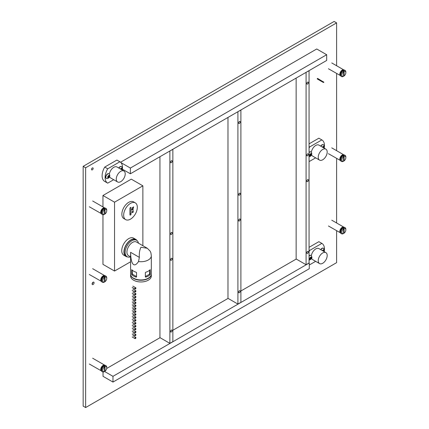 <?xml version="1.0" encoding="UTF-8"?>
<svg xmlns="http://www.w3.org/2000/svg" width="429" height="429" viewBox="0 0 429 429"><rect width="100%" height="100%" fill="white"/><g stroke="black" fill="none" stroke-linecap="round" stroke-linejoin="round"><path stroke-width="0.64" d="M92.337 169.852A1.158 0.67 120 0 0 93.098 168.833A1.158 0.67 120 0 0 92.916 167.9A1.158 0.67 120 0 0 92.337 167.959A1.158 0.67 120 0 0 91.581 168.983A1.158 0.67 120 0 0 91.758 169.911A1.158 0.67 120 0 0 92.337 169.852M93.098 284.507A1.405 0.81 120 0 0 94.015 283.269A1.405 0.81 120 0 0 93.801 282.143A1.405 0.81 120 0 0 93.098 282.212A1.405 0.81 120 0 0 92.181 283.451A1.405 0.81 120 0 0 92.396 284.577A1.405 0.81 120 0 0 93.098 284.507M336.609 65.75L336.609 22.887L334.127 21.45L83.162 166.345L83.162 406.113L85.644 407.55L336.609 262.655L336.609 230.711M336.609 222.983L336.609 158.403M336.609 150.681L336.609 73.477M336.609 22.887L85.644 167.777L83.162 166.345M85.644 167.777L85.644 407.55M116.275 179.059A6.328 3.652 -60 0 1 119.037 172.694A6.328 3.652 -60 0 1 123.911 170.999A6.328 3.652 -60 0 1 125.225 173.895A6.328 3.652 -60 0 1 122.463 180.26A6.328 3.652 -60 0 1 117.589 181.955A6.328 3.652 -60 0 1 116.275 179.059M109.39 174.099A6.328 3.652 -60 0 1 112.452 168.313A6.328 3.652 -60 0 1 116.956 166.983L123.911 170.999M113.68 179.703L107.706 183.151A12.302 7.1 -60 0 1 107.641 183.113A12.302 7.1 -60 0 1 105.094 177.483A12.302 7.1 -60 0 1 107.706 168.801L104.724 167.079A12.302 7.1 -60 0 0 102.113 175.761A12.302 7.1 -60 0 0 104.66 181.392A12.302 7.1 -60 0 0 104.724 181.429L107.582 183.076M122.227 170.029A12.302 7.1 -60 0 0 119.943 161.808A12.302 7.1 -60 0 0 119.879 161.776L116.897 160.055L104.724 167.079M119.879 161.776L107.706 168.801M117.589 181.955L110.628 177.938A6.328 3.652 -60 0 1 109.599 176.684M327.188 255.523A6.328 3.652 -60 0 1 324.426 261.888A6.328 3.652 -60 0 1 319.551 263.583A6.328 3.652 -60 0 1 318.243 260.687A6.328 3.652 -60 0 1 321.005 254.322A6.328 3.652 -60 0 1 325.879 252.627A6.328 3.652 -60 0 1 327.188 255.523M319.551 263.583L312.596 259.566A6.328 3.652 -60 0 1 311.567 258.306M321.911 243.436L318.929 241.715A12.302 7.1 -60 0 0 318.865 241.677L321.847 243.399A12.302 7.1 -60 0 1 321.911 243.436A12.302 7.1 -60 0 1 324.458 249.067A12.302 7.1 -60 0 1 324.195 251.657M318.865 241.677L309.062 247.34M309.545 264.704L309.609 264.741A12.302 7.1 -60 0 1 309.277 264.527M315.647 261.325L309.674 264.773A12.302 7.1 -60 0 1 309.609 264.741M309.062 251.55A12.302 7.1 -60 0 1 309.674 250.429L309.062 250.075M321.847 243.399L309.674 250.429M311.357 255.727A6.328 3.652 -60 0 1 314.419 249.935A6.328 3.652 -60 0 1 318.924 248.611L325.879 252.627M327.188 152.032A6.328 3.652 -60 0 1 324.426 158.398A6.328 3.652 -60 0 1 319.551 160.097A6.328 3.652 -60 0 1 318.243 157.202A6.328 3.652 -60 0 1 321.005 150.831A6.328 3.652 -60 0 1 325.879 149.136A6.328 3.652 -60 0 1 327.188 152.032M319.551 160.097L312.596 156.076A6.328 3.652 -60 0 1 311.567 154.821M321.911 139.951L318.929 138.229A12.302 7.1 -60 0 0 318.865 138.192L321.847 139.913A12.302 7.1 -60 0 1 321.911 139.951A12.302 7.1 -60 0 1 324.458 145.581A12.302 7.1 -60 0 1 324.195 148.166M318.865 138.192L309.062 143.849M309.545 161.213L309.609 161.25A12.302 7.1 -60 0 1 309.062 160.87M315.647 157.84L309.674 161.288A12.302 7.1 -60 0 1 309.609 161.25M309.062 148.064A12.302 7.1 -60 0 1 309.674 146.943L309.062 146.589M321.847 139.913L309.674 146.943M311.357 152.241A6.328 3.652 -60 0 1 314.419 146.45A6.328 3.652 -60 0 1 318.924 145.12L325.879 149.136M142.868 245.71L142.868 185.832L131.285 179.145L102.96 195.501L114.538 202.188L114.538 271.048L130.588 261.787M114.538 271.048L102.96 264.366L102.96 214.736M102.96 206.928L102.96 195.501M142.868 185.832L114.538 202.188M138.519 261.561A10.366 5.985 180 0 0 151.319 255.743L151.319 273.959A10.366 5.985 0 0 1 144.916 279.488A10.366 5.985 0 0 1 133.623 278.196L133.623 278.335A10.366 5.985 0 0 1 130.588 274.104L130.593 252.316L139.35 257.373L138.519 261.561C136.637 264.35 135.001 265.363 133.623 264.613C131.757 263.39 130.743 259.293 130.593 252.316M133.623 276.04A10.366 5.985 180 0 1 131.735 274.549L131.735 269.669A10.366 5.985 0 0 0 133.623 271.166A10.366 5.985 0 0 0 136.208 272.254L136.54 272.635L136.54 276.941L136.208 277.129A10.366 5.985 180 0 1 133.623 276.04M151.319 255.743L150.911 252.869L150.15 251.137L147.292 248.262L136.481 242.02A7.904 4.563 120 0 0 130.389 244.139A7.904 4.563 120 0 0 126.936 252.096A7.904 4.563 120 0 0 128.577 255.716L130.588 256.88M147.292 248.262L140.953 247.276C139.623 249.914 139.087 253.276 139.35 257.373M138.46 243.163A9.486 5.48 120 0 0 136.626 240.278A9.486 5.48 120 0 0 129.317 242.819A9.486 5.48 120 0 0 125.171 252.37A9.486 5.48 120 0 0 127.14 256.714A9.486 5.48 120 0 0 130.55 256.858M136.626 240.278L135.634 239.704A9.486 5.48 120 0 0 128.319 242.246A9.486 5.48 120 0 0 124.179 251.796A9.486 5.48 120 0 0 126.142 256.14L127.14 256.714M130.588 274.174A10.366 5.985 0 0 0 130.588 274.249L130.588 275.97A10.366 5.985 0 0 0 133.623 280.201A10.366 5.985 0 0 0 144.916 281.499A10.366 5.985 0 0 0 151.319 275.97L151.319 274.249A10.366 5.985 0 0 0 151.314 274.104M130.588 274.249A10.366 5.985 0 0 0 133.623 278.48A10.366 5.985 0 0 0 144.916 279.778A10.366 5.985 0 0 0 151.319 274.249M136.54 276.941L136.208 277.129L136.54 276.941M145.361 272.635L145.694 272.254A10.366 5.985 0 0 0 150.171 269.669L150.171 274.549A10.366 5.985 180 0 1 145.694 277.129L145.361 276.941L145.361 272.635M145.694 277.129L145.361 276.941L145.694 277.129M145.361 276.576L149.523 274.174L149.775 270.077M132.132 270.077L132.379 274.174L136.54 276.576M123.659 215.197A9.663 5.577 120 0 0 125.659 219.621A9.663 5.577 120 0 0 133.108 217.036A9.663 5.577 120 0 0 137.323 207.309A9.663 5.577 120 0 0 135.323 202.885A9.663 5.577 120 0 0 127.874 205.475A9.663 5.577 120 0 0 123.659 215.197M135.323 202.885L133.532 201.85A9.663 5.577 120 0 0 126.088 204.44A9.663 5.577 120 0 0 121.868 214.168A9.663 5.577 120 0 0 123.868 218.592L125.659 219.621M133.108 208.714L133.242 209.384L132.186 209.953L131.907 209.588L132.212 208.848L132.025 209.508L132.416 209.727L132.765 208.51L133.258 208.8L132.765 208.51M132.229 209.679L131.934 209.808L132.186 209.953L131.907 209.588M131.917 209.449L132.416 209.727M132.379 209.647L132.282 209.357M129.944 208.414L129.944 214.725A0.772 0.445 120 0 0 130.105 215.079A0.772 0.445 120 0 0 130.7 214.87A0.772 0.445 120 0 0 131.038 214.092L131.038 207.781A0.772 0.445 -60 0 0 130.877 207.427A0.772 0.445 -60 0 0 130.282 207.636A0.772 0.445 -60 0 0 129.944 208.414M132.647 211.77L133.628 211.824L133.028 211.878L132.647 212.704L132.245 212.462L132.647 211.77M133.462 210.521L132.282 211.341L133.462 210.521M132.282 207.759L133.596 206.864L133.242 208.001L132.888 207.405L132.282 207.759M130.046 207.995L130.046 213.519L131.038 214.092M129.944 213.942A0.772 0.445 120 0 0 130.046 213.519M133.306 211.829L133.028 211.878M132.4 212.559L131.998 212.317M132.641 212.569L132.904 212.076L132.641 211.91L132.379 212.393L132.641 212.569L132.261 212.323M132.54 211.851L132.904 212.076M131.778 209.368L132.164 209.583M132.513 208.365L133.011 208.655M132.148 209.154L132.518 209.379M132.893 208.735L132.513 208.505M132.765 209.524L133.14 208.88L132.759 208.65L132.4 209.298L132.765 209.524L132.293 209.234M132.652 208.591L133.14 208.88M133.344 207.009L133.022 207.33L133.242 207.867L133.596 207.159M132.995 207.856L132.658 207.749M132.77 207.454L132.995 207.722M132.888 207.523L133.242 207.867M127.51 256.896A9.84 5.679 -60 0 1 125.97 256.445L123.783 255.18A9.84 5.679 -60 0 1 122.276 247.297A9.84 5.679 -60 0 1 128.7 238.626A9.84 5.679 -60 0 1 133.623 238.138L135.805 239.403A9.84 5.679 -60 0 1 136.969 240.508M125.97 256.445A9.84 5.679 -60 0 1 124.458 248.557A9.84 5.679 -60 0 1 130.888 239.891A9.84 5.679 -60 0 1 135.805 239.403M122.367 169.171L130.373 173.793L326.673 60.462L326.673 54.719L130.373 168.055L120.93 162.607M326.673 54.719L316.731 48.981L120.554 162.242M130.373 173.793L130.373 168.055M308.387 82.631A1.158 0.67 120 0 0 308.151 82.1A1.158 0.67 120 0 0 307.255 82.411A1.158 0.67 120 0 0 306.751 83.575A1.158 0.67 120 0 0 306.987 84.105A1.158 0.67 120 0 0 307.883 83.8A1.158 0.67 120 0 0 308.387 82.631M308.387 154.36A1.158 0.67 120 0 0 308.151 153.829A1.158 0.67 120 0 0 307.255 154.14A1.158 0.67 120 0 0 306.751 155.309A1.158 0.67 120 0 0 306.987 155.84A1.158 0.67 120 0 0 307.883 155.529A1.158 0.67 120 0 0 308.387 154.36M308.387 180.185A1.158 0.67 120 0 0 308.151 179.654A1.158 0.67 120 0 0 307.255 179.966A1.158 0.67 120 0 0 306.751 181.129A1.158 0.67 120 0 0 306.987 181.66A1.158 0.67 120 0 0 307.883 181.349A1.158 0.67 120 0 0 308.387 180.185M308.387 251.914A1.158 0.67 120 0 0 308.151 251.383A1.158 0.67 120 0 0 307.255 251.694A1.158 0.67 120 0 0 306.751 252.863A1.158 0.67 120 0 0 306.987 253.394A1.158 0.67 120 0 0 307.883 253.083A1.158 0.67 120 0 0 308.387 251.914M306.081 72.49L306.081 264.725L309.062 263.004L309.062 70.764L305.957 72.421M296.139 78.089L296.139 258.987L306.081 264.725M112.977 382.067L309.277 268.731L309.277 262.993L112.977 376.33L112.977 382.067L103.04 376.33L103.04 371.981M106.698 368.473L160.038 337.677M172.86 330.276L228.072 298.402M240.894 290.996L296.241 259.046M104.558 371.466L112.977 376.33M240.224 121.986A1.158 0.67 120 0 0 239.983 121.455A1.158 0.67 120 0 0 239.092 121.766A1.158 0.67 120 0 0 238.583 122.93A1.158 0.67 120 0 0 238.824 123.461A1.158 0.67 120 0 0 239.72 123.15A1.158 0.67 120 0 0 240.224 121.986M240.224 193.715A1.158 0.67 120 0 0 239.983 193.184A1.158 0.67 120 0 0 239.092 193.495A1.158 0.67 120 0 0 238.583 194.664A1.158 0.67 120 0 0 238.824 195.195A1.158 0.67 120 0 0 239.72 194.884A1.158 0.67 120 0 0 240.224 193.715M240.224 219.541A1.158 0.67 120 0 0 239.983 219.01A1.158 0.67 120 0 0 239.092 219.321A1.158 0.67 120 0 0 238.583 220.485A1.158 0.67 120 0 0 238.824 221.015A1.158 0.67 120 0 0 239.72 220.704A1.158 0.67 120 0 0 240.224 219.541M240.224 291.27A1.158 0.67 120 0 0 239.983 290.739A1.158 0.67 120 0 0 239.092 291.05A1.158 0.67 120 0 0 238.583 292.219A1.158 0.67 120 0 0 238.824 292.75A1.158 0.67 120 0 0 239.72 292.439A1.158 0.67 120 0 0 240.224 291.27M237.913 111.84L237.913 304.081L240.894 302.359L240.894 110.119L237.795 111.771M227.976 117.444L227.976 298.343L237.913 304.081M172.19 161.261A1.158 0.67 120 0 0 171.949 160.73A1.158 0.67 120 0 0 171.058 161.041A1.158 0.67 120 0 0 170.549 162.21A1.158 0.67 120 0 0 170.79 162.741A1.158 0.67 120 0 0 171.686 162.43A1.158 0.67 120 0 0 172.19 161.261M172.19 232.995A1.158 0.67 120 0 0 171.949 232.464A1.158 0.67 120 0 0 171.058 232.775A1.158 0.67 120 0 0 170.549 233.939A1.158 0.67 120 0 0 170.79 234.47A1.158 0.67 120 0 0 171.686 234.164A1.158 0.67 120 0 0 172.19 232.995M172.19 258.816A1.158 0.67 120 0 0 171.949 258.285A1.158 0.67 120 0 0 171.058 258.596A1.158 0.67 120 0 0 170.549 259.765A1.158 0.67 120 0 0 170.79 260.296A1.158 0.67 120 0 0 171.686 259.985A1.158 0.67 120 0 0 172.19 258.816M172.19 330.55A1.158 0.67 120 0 0 171.949 330.019A1.158 0.67 120 0 0 171.058 330.33A1.158 0.67 120 0 0 170.549 331.494A1.158 0.67 120 0 0 170.79 332.025A1.158 0.67 120 0 0 171.686 331.714A1.158 0.67 120 0 0 172.19 330.55M169.879 151.121L169.879 343.361L172.86 341.64L172.86 149.399L169.761 151.051M159.942 156.719L159.942 337.623L169.879 343.361M317.583 78.416L323.675 82.111L323.498 81.826L323.187 82.373L323.498 82.191L323.187 82.373L317.272 78.957M317.272 78.593L323.187 82.009M135.398 287.827A0.729 0.424 -60 0 1 135.762 287.789A0.729 0.424 -60 0 1 135.875 288.374A0.729 0.424 -60 0 1 135.398 289.017A0.729 0.424 -60 0 1 135.028 289.055A0.729 0.424 -60 0 1 134.921 288.47A0.729 0.424 -60 0 1 135.398 287.827M135.398 288.063L135.178 288.803L135.398 288.063M102.772 212.977A2.81 1.625 120 0 0 104.515 214.253L104.016 214.543A3.512 2.027 -60 0 1 102.51 214.586A3.512 2.027 -60 0 1 101.78 212.977A3.512 2.027 -60 0 1 104.016 208.832A3.512 2.027 -60 0 1 104.515 208.548A3.512 2.027 -60 0 1 106.022 208.499A3.512 2.027 -60 0 1 106.751 210.108L106.751 210.682A2.81 1.625 120 0 0 105.014 209.411L104.515 208.548L104.515 209.695A2.81 1.625 120 0 0 102.772 212.977M106.022 208.499L105.523 208.215A3.512 2.027 120 0 0 102.821 209.154A3.512 2.027 120 0 0 101.282 212.693A3.512 2.027 120 0 0 102.011 214.302L102.51 214.586M104.016 214.543A3.512 2.027 -60 0 0 104.515 214.253L105.014 213.964L105.014 209.411M105.014 213.964A2.81 1.625 120 0 0 106.751 210.682M104.515 214.253L104.515 209.695L104.016 208.832M100.772 212.521C101.105 211.358 101.276 211.331 101.292 212.441L101.292 212.441C101.276 211.331 101.105 211.358 100.772 212.521L101.287 213.637M103.405 208.612L101.845 210.205L101.314 212.232M135.398 290.739A0.729 0.424 -60 0 1 135.762 290.706A0.729 0.424 -60 0 1 135.875 291.291A0.729 0.424 -60 0 1 135.398 291.935A0.729 0.424 -60 0 1 135.028 291.972A0.729 0.424 -60 0 1 134.921 291.388A0.729 0.424 -60 0 1 135.398 290.739M135.398 290.98L135.178 291.72L135.398 290.98M135.398 293.656A0.729 0.424 -60 0 1 135.762 293.618A0.729 0.424 -60 0 1 135.875 294.203A0.729 0.424 -60 0 1 135.398 294.852A0.729 0.424 -60 0 1 135.028 294.884A0.729 0.424 -60 0 1 134.921 294.299A0.729 0.424 -60 0 1 135.398 293.656M135.398 293.892L135.178 294.632L135.398 293.892M135.398 296.573A0.729 0.424 -60 0 1 135.762 296.536A0.729 0.424 -60 0 1 135.875 297.12A0.729 0.424 -60 0 1 135.398 297.764A0.729 0.424 -60 0 1 135.028 297.801A0.729 0.424 -60 0 1 134.921 297.217A0.729 0.424 -60 0 1 135.398 296.573M135.398 296.809L135.178 297.549L135.398 296.809M135.398 299.485A0.729 0.424 -60 0 1 135.762 299.447A0.729 0.424 -60 0 1 135.875 300.037A0.729 0.424 -60 0 1 135.398 300.681A0.729 0.424 -60 0 1 135.028 300.718A0.729 0.424 -60 0 1 134.921 300.128A0.729 0.424 -60 0 1 135.398 299.485M135.398 299.726L135.178 300.461L135.398 299.726M135.398 302.402A0.729 0.424 -60 0 1 135.762 302.365A0.729 0.424 -60 0 1 135.875 302.949A0.729 0.424 -60 0 1 135.398 303.593A0.729 0.424 -60 0 1 135.028 303.63A0.729 0.424 -60 0 1 134.921 303.046A0.729 0.424 -60 0 1 135.398 302.402M135.398 302.638L135.178 303.378L135.398 302.638M135.398 305.314A0.729 0.424 -60 0 1 135.762 305.282A0.729 0.424 -60 0 1 135.875 305.866A0.729 0.424 -60 0 1 135.398 306.51A0.729 0.424 -60 0 1 135.028 306.547A0.729 0.424 -60 0 1 134.921 305.963A0.729 0.424 -60 0 1 135.398 305.314M135.398 305.555L135.178 306.295L135.398 305.555M135.398 308.231A0.729 0.424 -60 0 1 135.762 308.194A0.729 0.424 -60 0 1 135.875 308.783A0.729 0.424 -60 0 1 135.398 309.427A0.729 0.424 -60 0 1 135.028 309.459A0.729 0.424 -60 0 1 134.921 308.875A0.729 0.424 -60 0 1 135.398 308.231M135.398 308.472L135.178 309.207L135.398 308.472M135.398 311.148A0.729 0.424 -60 0 1 135.762 311.111A0.729 0.424 -60 0 1 135.875 311.695A0.729 0.424 -60 0 1 135.398 312.339A0.729 0.424 -60 0 1 135.028 312.376A0.729 0.424 -60 0 1 134.921 311.792A0.729 0.424 -60 0 1 135.398 311.148M135.398 311.384L135.178 312.124L135.398 311.384M135.398 314.06A0.729 0.424 -60 0 1 135.762 314.028A0.729 0.424 -60 0 1 135.875 314.613A0.729 0.424 -60 0 1 135.398 315.256A0.729 0.424 -60 0 1 135.028 315.294A0.729 0.424 -60 0 1 134.921 314.704A0.729 0.424 -60 0 1 135.398 314.06M135.398 314.301L135.178 315.042L135.398 314.301M135.398 316.977A0.729 0.424 -60 0 1 135.762 316.94A0.729 0.424 -60 0 1 135.875 317.524A0.729 0.424 -60 0 1 135.398 318.173A0.729 0.424 -60 0 1 135.028 318.205A0.729 0.424 -60 0 1 134.921 317.621A0.729 0.424 -60 0 1 135.398 316.977M135.398 317.213L135.178 317.953L135.398 317.213M135.398 319.895A0.729 0.424 -60 0 1 135.762 319.857A0.729 0.424 -60 0 1 135.875 320.442A0.729 0.424 -60 0 1 135.398 321.085A0.729 0.424 -60 0 1 135.028 321.123A0.729 0.424 -60 0 1 134.921 320.538A0.729 0.424 -60 0 1 135.398 319.895M135.398 320.131L135.178 320.871L135.398 320.131M135.398 322.806A0.729 0.424 -60 0 1 135.762 322.769A0.729 0.424 -60 0 1 135.875 323.359A0.729 0.424 -60 0 1 135.398 324.002A0.729 0.424 -60 0 1 135.028 324.04A0.729 0.424 -60 0 1 134.921 323.45A0.729 0.424 -60 0 1 135.398 322.806M135.398 323.048L135.178 323.782L135.398 323.048M135.398 325.724A0.729 0.424 -60 0 1 135.762 325.686A0.729 0.424 -60 0 1 135.875 326.271A0.729 0.424 -60 0 1 135.398 326.914A0.729 0.424 -60 0 1 135.028 326.952A0.729 0.424 -60 0 1 134.921 326.367A0.729 0.424 -60 0 1 135.398 325.724M135.398 325.96L135.178 326.7L135.398 325.96M135.398 328.635A0.729 0.424 -60 0 1 135.762 328.603A0.729 0.424 -60 0 1 135.875 329.188A0.729 0.424 -60 0 1 135.398 329.831A0.729 0.424 -60 0 1 135.028 329.869A0.729 0.424 -60 0 1 134.921 329.284A0.729 0.424 -60 0 1 135.398 328.635M135.398 328.877L135.178 329.617L135.398 328.877M135.398 331.553A0.729 0.424 -60 0 1 135.762 331.515A0.729 0.424 -60 0 1 135.875 332.105A0.729 0.424 -60 0 1 135.398 332.748A0.729 0.424 -60 0 1 135.028 332.781A0.729 0.424 -60 0 1 134.921 332.196A0.729 0.424 -60 0 1 135.398 331.553M135.398 331.789L135.178 332.529L135.398 331.789M135.398 334.47A0.729 0.424 -60 0 1 135.762 334.432A0.729 0.424 -60 0 1 135.875 335.017A0.729 0.424 -60 0 1 135.398 335.66A0.729 0.424 -60 0 1 135.028 335.698A0.729 0.424 -60 0 1 134.921 335.113A0.729 0.424 -60 0 1 135.398 334.47M135.398 334.706L135.178 335.446L135.398 334.706M135.398 337.382A0.729 0.424 -60 0 1 135.762 337.35A0.729 0.424 -60 0 1 135.875 337.934A0.729 0.424 -60 0 1 135.398 338.578A0.729 0.424 -60 0 1 135.028 338.615A0.729 0.424 -60 0 1 134.921 338.025A0.729 0.424 -60 0 1 135.398 337.382M135.398 337.623L135.178 338.358L135.398 337.623M323.627 147.839L324.034 147.077L323.584 146.407L322.474 147.174M322.426 147.147A1.394 0.804 -60 0 1 323.471 146.375A1.394 0.804 -60 0 1 324.051 147.067A1.394 0.804 -60 0 1 323.815 147.946M320.881 146.251A2.671 1.544 -60 0 1 323.493 144.809A2.671 1.544 -60 0 1 323.879 145.222L324.195 146.53L323.847 147.962M323.396 144.761A2.671 1.544 120 0 0 323.305 144.702A2.671 1.544 120 0 0 320.694 146.144M322.881 147.41L323.284 146.702M310.087 155.7L310.119 156.054L311.234 155.234L311.61 154.247L311.164 153.582L310.06 154.483L309.733 155.518L310.087 155.7M310.156 155.185L310.859 153.877M309.658 155.395A1.394 0.804 -60 0 1 310.634 153.684A1.394 0.804 -60 0 1 311.626 154.242A1.394 0.804 -60 0 1 310.65 155.947A1.394 0.804 -60 0 1 309.658 155.395M309.062 152.649A2.671 1.544 -60 0 1 311.073 151.984A2.671 1.544 -60 0 1 311.454 152.397L311.776 153.705C311.647 155.448 310.709 156.456 308.95 156.73M310.971 151.936A2.671 1.544 120 0 0 310.88 151.871A2.671 1.544 120 0 0 309.062 152.359M309.722 155.357L310.103 155.153L310.827 155.577M121.659 169.702L122.067 168.94L121.622 168.27L120.511 169.037M120.463 169.01A1.394 0.804 -60 0 1 121.509 168.238A1.394 0.804 -60 0 1 122.083 168.929A1.394 0.804 -60 0 1 121.847 169.809M118.913 168.114A2.671 1.544 -60 0 1 121.53 166.672A2.671 1.544 -60 0 1 121.911 167.085L122.233 168.393L121.879 169.825M121.428 166.624A2.671 1.544 120 0 0 121.343 166.565A2.671 1.544 120 0 0 118.726 168.007M120.914 169.267L121.316 168.565M108.124 177.563L108.151 177.917L109.266 177.091L109.642 176.11L109.197 175.445L108.097 176.34L107.765 177.381L108.124 177.563M108.194 177.048L108.891 175.74M107.69 177.257A1.394 0.804 -60 0 1 108.666 175.547A1.394 0.804 -60 0 1 109.658 176.105A1.394 0.804 -60 0 1 108.682 177.81A1.394 0.804 -60 0 1 107.69 177.257M105.883 177.268A2.671 1.544 -60 0 1 107.041 174.565A2.671 1.544 -60 0 1 109.105 173.847A2.671 1.544 -60 0 1 109.486 174.26L109.808 175.568C109.685 177.311 108.741 178.319 106.982 178.593A2.671 1.544 -60 0 1 106.435 178.469A2.671 1.544 -60 0 1 105.883 177.268M109.009 173.793A2.671 1.544 120 0 0 108.918 173.734A2.671 1.544 120 0 0 106.853 174.458A2.671 1.544 120 0 0 105.69 177.156A2.671 1.544 120 0 0 106.247 178.362A2.671 1.544 120 0 0 106.344 178.41M107.754 177.22L108.135 177.016L108.864 177.434M323.6 251.314L323.965 250.568L323.68 249.914L322.587 250.724M322.855 250.879L323.278 250.263M322.426 250.633A1.394 0.804 -60 0 1 322.694 250.289A1.394 0.804 -60 0 1 323.863 250.005A1.394 0.804 -60 0 1 323.815 251.437M320.881 249.742A2.671 1.544 -60 0 1 321.455 248.997A2.671 1.544 -60 0 1 323.493 248.3A2.671 1.544 -60 0 1 323.879 248.713L323.847 251.453M323.396 248.246A2.671 1.544 120 0 0 323.305 248.187A2.671 1.544 120 0 0 321.262 248.89A2.671 1.544 120 0 0 320.694 249.635M311.111 257.379L311.052 257.073L309.952 258.065L309.684 259.041L310.226 259.54L311.304 258.483L311.54 257.475L311.111 257.379M309.781 258.923L310.832 257.303M311.61 257.561A1.394 0.804 -60 0 1 310.8 259.331A1.394 0.804 -60 0 1 309.668 259.052A1.394 0.804 -60 0 1 310.478 257.277A1.394 0.804 -60 0 1 311.61 257.561M309.062 256.14A2.671 1.544 -60 0 1 311.073 255.469A2.671 1.544 -60 0 1 311.454 255.882L311.738 256.762C312.344 258.049 311.416 259.202 308.95 260.221M310.971 255.421A2.671 1.544 120 0 0 310.88 255.362A2.671 1.544 120 0 0 309.062 255.85M92.97 282.298A1.373 0.794 -60 0 1 92.112 283.778M92.996 282.282A1.405 0.81 -60 0 1 92.112 283.81M102.772 370.211A2.81 1.625 120 0 0 104.515 371.487L104.016 371.777A3.512 2.027 -60 0 1 102.51 371.82A3.512 2.027 -60 0 1 101.78 370.211A3.512 2.027 -60 0 1 104.016 366.066A3.512 2.027 -60 0 1 104.515 365.781A3.512 2.027 -60 0 1 106.022 365.733A3.512 2.027 -60 0 1 106.751 367.342L106.751 367.916A2.81 1.625 120 0 0 105.014 366.645L104.515 365.781L104.515 366.929A2.81 1.625 120 0 0 102.772 370.211M106.022 365.733L105.523 365.449A3.512 2.027 120 0 0 102.821 366.387A3.512 2.027 120 0 0 101.282 369.927A3.512 2.027 120 0 0 102.011 371.535L102.51 371.82M104.016 371.777A3.512 2.027 -60 0 0 104.515 371.487L105.014 371.198L105.014 366.645M105.014 371.198A2.81 1.625 120 0 0 106.751 367.916M104.515 371.487L104.515 366.929L104.016 366.066M341.865 232.175A2.81 1.625 120 0 0 343.602 233.451L343.109 233.741A3.512 2.027 -60 0 1 341.597 233.784A3.512 2.027 -60 0 1 340.873 232.175A3.512 2.027 -60 0 1 343.109 228.03A3.512 2.027 -60 0 1 343.602 227.74A3.512 2.027 -60 0 1 345.114 227.697A3.512 2.027 -60 0 1 345.838 229.306L345.838 229.88A2.81 1.625 120 0 0 344.101 228.609L343.602 227.74L343.602 228.893A2.81 1.625 120 0 0 341.865 232.175M345.114 227.697L344.616 227.413A3.512 2.027 120 0 0 341.908 228.351A3.512 2.027 120 0 0 340.374 231.891A3.512 2.027 120 0 0 341.103 233.499L341.597 233.784M343.109 233.741A3.512 2.027 -60 0 0 343.602 233.451L344.101 233.162L344.101 228.609M344.101 233.162A2.81 1.625 120 0 0 345.838 229.88M343.602 233.451L343.602 228.893L343.109 228.03M341.865 74.941A2.81 1.625 120 0 0 343.602 76.212L343.109 76.507A3.512 2.027 -60 0 1 341.597 76.55A3.512 2.027 -60 0 1 340.873 74.941A3.512 2.027 -60 0 1 343.109 70.796A3.512 2.027 -60 0 1 343.602 70.506A3.512 2.027 -60 0 1 345.114 70.463A3.512 2.027 -60 0 1 345.838 72.072L345.838 72.646A2.81 1.625 120 0 0 344.101 71.375L343.602 70.506L343.602 71.659A2.81 1.625 120 0 0 341.865 74.941M345.114 70.463L344.616 70.174A3.512 2.027 120 0 0 341.908 71.117A3.512 2.027 120 0 0 340.374 74.657A3.512 2.027 120 0 0 341.103 76.265L341.597 76.55M343.109 76.507A3.512 2.027 -60 0 0 343.602 76.217L344.101 75.928L344.101 71.375M344.101 75.928A2.81 1.625 120 0 0 345.838 72.646M343.602 76.217L343.602 71.659L343.109 70.796M341.865 159.872A2.81 1.625 120 0 0 343.602 161.143L343.109 161.433A3.512 2.027 -60 0 1 341.597 161.481A3.512 2.027 -60 0 1 340.873 159.872A3.512 2.027 -60 0 1 343.109 155.727A3.512 2.027 -60 0 1 343.602 155.437A3.512 2.027 -60 0 1 345.114 155.395A3.512 2.027 -60 0 1 345.838 157.003L345.838 157.577A2.81 1.625 120 0 0 344.101 156.301L343.602 155.437L343.602 156.59A2.81 1.625 120 0 0 341.865 159.872M345.114 155.395L344.616 155.105A3.512 2.027 120 0 0 341.908 156.049A3.512 2.027 120 0 0 340.374 159.583A3.512 2.027 120 0 0 341.103 161.191L341.597 161.481M343.109 161.433A3.512 2.027 -60 0 0 343.602 161.148L344.101 160.859L344.101 156.301M344.101 160.859A2.81 1.625 120 0 0 345.838 157.577M343.602 161.143L343.602 156.59L343.109 155.727M102.772 280.695A2.81 1.625 120 0 0 104.515 281.966L104.016 282.255A3.512 2.027 -60 0 1 102.51 282.303A3.512 2.027 -60 0 1 101.78 280.695A3.512 2.027 -60 0 1 104.016 276.544A3.512 2.027 -60 0 1 104.515 276.26A3.512 2.027 -60 0 1 106.022 276.217A3.512 2.027 -60 0 1 106.751 277.82L106.751 278.4A2.81 1.625 120 0 0 105.014 277.123L104.515 276.26L104.515 277.413A2.81 1.625 120 0 0 102.772 280.695M106.022 276.217L105.523 275.927A3.512 2.027 120 0 0 102.821 276.871A3.512 2.027 120 0 0 101.282 280.405A3.512 2.027 120 0 0 102.011 282.014L102.51 282.303M104.016 282.255A3.512 2.027 -60 0 0 104.515 281.971L105.014 281.676L105.014 277.123M105.014 281.676A2.81 1.625 120 0 0 106.751 278.4M104.515 281.966L104.515 277.413L104.016 276.544M100.772 369.755C101.105 368.597 101.276 368.57 101.292 369.675L101.292 369.675C101.276 368.57 101.105 368.597 100.772 369.755L101.287 370.87M103.427 365.835L101.845 367.439L101.314 369.466M339.859 231.719C340.192 230.555 340.369 230.529 340.385 231.633A2.724 1.791 -58.4 0 1 340.385 231.633C340.369 230.529 340.192 230.555 339.859 231.719L340.374 232.834M342.519 227.794L340.937 229.402L340.401 231.429M339.859 74.48C340.192 73.321 340.369 73.295 340.385 74.399A2.724 1.791 -58.4 0 1 340.385 74.399C340.369 73.295 340.192 73.321 339.859 74.48L340.374 75.601M340.401 74.196L340.406 73.67M339.859 159.411C340.192 158.253 340.369 158.226 340.385 159.331L340.385 159.331C340.369 158.226 340.192 158.253 339.859 159.411L340.374 160.526M342.519 155.491L340.937 157.1L340.401 159.127M100.772 280.234C101.105 279.075 101.276 279.048 101.292 280.153L101.292 280.153C101.276 279.048 101.105 279.075 100.772 280.234L101.287 281.349M103.427 276.314L101.845 277.917L101.314 279.949M149.523 274.174L150.171 274.549M149.775 273.745L150.332 274.067M132.132 273.745L131.569 274.067M132.379 274.174L131.735 274.549M130.491 207.464L131.038 207.781M104.891 208.049L104.778 207.974A3.346 1.931 120 0 0 104.397 207.84A3.346 1.931 120 0 0 101.265 210.21A3.346 1.931 120 0 0 101.432 213.771A3.346 1.931 120 0 0 101.453 213.781M323.117 146.981L323.863 147.415M310.473 154.724L311.218 155.153M310.087 155.657L310.424 155.856M310.693 154.156L311.438 154.585M121.15 168.844L121.895 169.273M121.402 168.34L121.67 168.495M108.51 176.587L109.256 177.016M108.119 177.52L108.462 177.719M108.725 176.019L109.47 176.448M108.977 175.515L109.245 175.67M323.08 250.627L323.825 251.056M323.434 250.016L323.713 250.177M310.714 257.486L311.459 257.915M309.808 258.869L310.553 259.298M310.242 258.531L310.987 258.966M310.558 258.049L311.304 258.483M104.891 365.283L104.778 365.208A3.346 1.931 120 0 0 104.397 365.074A3.346 1.931 120 0 0 101.265 367.444A3.346 1.931 120 0 0 101.432 371.005A3.346 1.931 120 0 0 101.453 371.015M343.978 227.247L343.865 227.172A3.346 1.931 120 0 0 343.484 227.038A3.346 1.931 120 0 0 340.358 229.408A3.346 1.931 120 0 0 340.519 232.968A3.346 1.931 120 0 0 340.54 232.979M343.978 70.013L343.865 69.938A3.346 1.931 120 0 0 343.484 69.804A3.346 1.931 120 0 0 340.358 72.174A3.346 1.931 120 0 0 340.519 75.735A3.346 1.931 120 0 0 340.54 75.745M343.978 154.939L343.865 154.869A3.346 1.931 120 0 0 343.484 154.73A3.346 1.931 120 0 0 340.358 157.105A3.346 1.931 120 0 0 340.519 160.661A3.346 1.931 120 0 0 340.54 160.677M104.891 275.761L104.778 275.691A3.346 1.931 120 0 0 104.397 275.552A3.346 1.931 120 0 0 101.265 277.922A3.346 1.931 120 0 0 101.432 281.483A3.346 1.931 120 0 0 101.453 281.494M107.641 183.113L104.66 181.392M119.943 161.808L116.961 160.087M323.857 82.32L323.611 81.971M323.788 82.438L323.364 82.395M132.893 286.132L135.762 287.789M132.164 287.403L135.028 289.055M101.56 213.851L101.131 213.47M103.845 208.344L101.995 210.274M89.323 206.778L101.877 213.932M92.669 200.987L104.778 207.974M132.893 289.049L135.762 290.706M132.164 290.315L135.028 291.972M132.893 291.967L135.762 293.618M132.164 293.232L135.028 294.884M132.893 294.879L135.762 296.536M132.164 296.144L135.028 297.801M132.893 297.796L135.762 299.447M132.164 299.061L135.028 300.718M132.893 300.713L135.762 302.365M132.164 301.978L135.028 303.63M132.893 303.625L135.762 305.282M132.164 304.89L135.028 306.547M132.893 306.542L135.762 308.194M132.164 307.808L135.028 309.459M132.893 309.454L135.762 311.111M132.164 310.719L135.028 312.376M132.893 312.371L135.762 314.028M132.164 313.637L135.028 315.294M132.893 315.288L135.762 316.94M132.164 316.554L135.028 318.205M132.893 318.2L135.762 319.857M132.164 319.466L135.028 321.123M132.893 321.117L135.762 322.769M132.164 322.383L135.028 324.04M132.893 324.029L135.762 325.686M132.164 325.3L135.028 326.952M132.893 326.946L135.762 328.603M132.164 328.212L135.028 329.869M132.893 329.863L135.762 331.515M132.164 331.129L135.028 332.781M132.893 332.775L135.762 334.432M132.164 334.041L135.028 335.698M132.893 335.692L135.762 337.35M132.164 336.958L135.028 338.615M323.241 146.675L323.697 146.943M310.103 155.153L310.848 155.582M310.816 153.85L311.277 154.113M309.674 155.33L310.006 155.518M121.273 168.538L121.734 168.806M108.135 177.016L108.88 177.445M108.848 175.713L109.309 175.976M107.711 177.193L108.038 177.381M323.246 250.241L323.761 250.541M309.706 258.88L310.092 259.1M310.752 257.261L311.186 257.513M101.56 371.09L101.131 370.704M103.845 365.578L101.995 367.508M89.323 364.012L101.877 371.165M92.669 358.22L104.778 365.208M340.647 233.049L340.218 232.668M342.937 227.542L341.082 229.472M328.416 225.976L340.969 233.129M331.762 220.184L343.865 227.172M340.647 75.815L340.218 75.434M342.937 70.308L341.082 72.233M328.416 68.742L340.969 75.895M342.519 70.56L340.937 72.169L340.406 73.665M331.762 62.95L343.865 69.938M340.647 160.746L340.218 160.366M342.937 155.239L341.082 157.164M328.416 153.673L340.969 160.821M331.762 147.876L343.865 154.869M101.131 281.188L101.566 281.574M103.845 276.056L101.995 277.987M89.323 274.496L101.877 281.644M92.669 268.699L104.778 275.691"/></g></svg>

